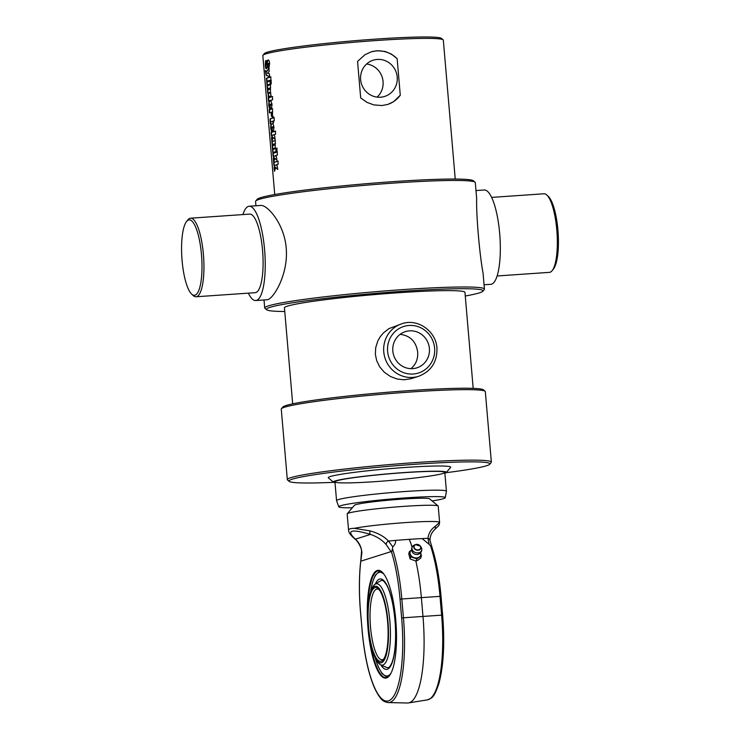 <?xml version="1.0" encoding="UTF-8"?>
<svg xmlns="http://www.w3.org/2000/svg" width="740" height="740" viewBox="0 0 740 740"><rect width="100%" height="100%" fill="white"/><g stroke="black" fill="none" stroke-linecap="round" stroke-linejoin="round"><path stroke-width="1.11" d="M284.761 311.494A108.697 6.623 -4.9 0 1 266.641 309.773A108.697 6.623 -4.9 0 1 374.135 293.502A108.697 6.623 -4.9 0 1 482.832 291.246A108.697 6.623 -4.9 0 1 479.354 292.883A108.697 6.623 -4.9 0 1 465.266 296.019M482.832 291.246L484.265 289.543A110.269 6.725 175.1 0 0 484.432 289.118A110.269 6.725 175.1 0 0 373.996 291.847A110.269 6.725 175.1 0 0 264.698 307.96A110.269 6.725 175.1 0 0 264.939 308.349L266.641 309.773M255.938 205.776L255.559 201.428A110.269 6.725 -4.9 0 1 255.735 201.003A110.269 6.725 -4.9 0 1 364.857 185.315A110.269 6.725 -4.9 0 1 475.062 182.197A110.269 6.725 -4.9 0 1 475.302 182.586L476.68 198.699C476.06 213.879 479.594 255.069 483.054 273.014L484.432 289.118M248.344 293.151A47.258 12.377 -94 0 0 255.689 300.542A47.258 12.377 -94 0 0 264.809 252.571A47.258 12.377 -94 0 0 249.195 206.247L260.61 205.452C267.603 204.545 285.205 224.969 286.325 249.926C287.934 275.863 272.709 299.811 267.121 299.746L255.707 300.542M473.184 388.38L464.951 292.365A90.585 5.522 175.1 0 0 397.926 292.772A90.585 5.522 175.1 0 0 284.447 307.84L292.679 403.855M475.062 182.197L473.36 180.773A108.697 6.623 175.1 0 0 364.737 183.844A108.697 6.623 175.1 0 0 257.168 199.301L255.735 201.003M188.561 219.983A37.805 9.907 -94 0 0 186.6 221.464A37.805 9.907 -94 0 0 181.911 258.269A37.805 9.907 -94 0 0 191.614 294.076A37.805 9.907 -94 0 0 201.881 260.878A37.805 9.907 -94 0 0 188.561 219.983M186.6 221.464L187.895 219.854A39.386 10.314 86 0 1 189.94 218.309A39.386 10.314 86 0 1 190.587 218.189A39.386 10.314 86 0 1 203.593 256.798A39.386 10.314 86 0 1 195.998 296.768A39.386 10.314 86 0 1 193.121 295.491L191.614 294.067M196.017 296.768L255.171 292.679A39.386 10.314 -94 0 0 262.746 252.71A39.386 10.314 -94 0 0 249.741 214.101L190.587 218.189M249.195 206.247A47.258 12.377 -94 0 0 248.427 206.395A47.258 12.377 -94 0 0 242.914 214.572M552.105 270.692L553.4 269.082A37.805 9.907 -94 0 0 558.09 232.286A37.805 9.907 -94 0 0 548.386 196.479L546.879 195.064A39.386 10.314 86 0 1 556.989 232.36A39.386 10.314 86 0 1 552.105 270.692A39.386 10.314 86 0 1 549.413 272.357L497.086 275.974M491.656 197.395L543.983 193.778A39.386 10.314 86 0 1 546.879 195.064M484.062 284.771L490.805 284.308A47.258 12.377 -94 0 0 491.573 284.16A47.258 12.377 -94 0 0 499.787 234.811A47.258 12.377 -94 0 0 484.293 190.004L475.987 190.578M410.885 368.668C415.825 364.607 418.1 359.113 417.693 352.185C416.121 341.565 410.265 335.618 400.127 334.332M418.609 376.29L410.663 378.788L403.911 379.777L397.186 379.028L390.433 376.503L384.356 372.266L379.713 366.864L376.66 360.593L375.384 354.479L375.67 347.791L377.835 340.9L380.268 336.682L383.357 332.982L388.879 328.643L401.996 323.713A27.565 26.557 72.5 0 0 384.985 358.003A27.565 26.557 72.5 0 0 418.609 376.29C431.161 371.36 437.275 361.971 436.952 348.115C436.073 331.113 417.638 318.163 401.996 323.713M429.404 348.485A19 18.297 -107.5 0 1 416.824 367.863A19 18.297 -107.5 0 1 393.661 355.256A19 18.297 -107.5 0 1 405.391 331.631A19 18.297 -107.5 0 1 429.404 348.485M377.086 97.125A19 18.297 72.5 0 0 383.07 81.529A19 18.297 72.5 0 0 366.624 64.001M397.214 77.062A19 18.297 -107.5 0 1 384.643 96.441A19 18.297 -107.5 0 1 361.471 83.833A19 18.297 -107.5 0 1 373.2 60.208A19 18.297 -107.5 0 1 397.214 77.062M381.877 105.552L373.793 104.886L367.086 102.425L360.695 97.967L357.568 61.42L364.959 54.732L371.166 51.865L377.178 50.718L385.078 51.449L391.349 54.048L397.149 58.691L400.275 95.229L393.634 101.685L387.779 104.442L381.877 105.552M274.734 194.528L262.829 55.611A90.585 5.522 -4.9 0 1 262.968 55.26A90.585 5.522 -4.9 0 1 376.309 40.534A90.585 5.522 -4.9 0 1 443.131 39.812A90.585 5.522 -4.9 0 1 443.325 40.136L455.239 179.052M275.761 167.554L274.411 171.134L274.096 167.471L274.901 165.214A90.585 5.522 175.1 0 0 273.939 165.575L273.671 162.467A90.585 5.522 -4.9 0 1 277.916 161.172L278.185 164.289A90.585 5.522 175.1 0 0 275.955 164.891L277.306 166.13L277.583 169.349L275.761 167.554L277.879 169.331M274.975 158.379L273.624 161.949L273.31 158.295L274.114 156.038A90.585 5.522 175.1 0 0 273.153 156.399L272.884 153.282A90.585 5.522 -4.9 0 1 277.13 151.996L277.398 155.104A90.585 5.522 175.1 0 0 275.169 155.705L276.519 156.945L276.797 160.173L274.975 158.379L277.093 160.154M277.075 151.312A90.585 5.522 175.1 0 0 276.288 151.515L276.02 148.398A90.585 5.522 -4.9 0 1 276.806 148.204L277.075 151.312M276.057 151.571A90.585 5.522 175.1 0 0 272.82 152.607L272.561 149.489A90.585 5.522 -4.9 0 1 275.789 148.463L276.057 151.571M275.197 147.982A90.585 5.522 175.1 0 0 272.505 148.86L272.237 145.752A90.585 5.522 -4.9 0 1 274.697 144.938L274.614 143.856A90.585 5.522 175.1 0 0 272.144 144.67L271.876 141.562A90.585 5.522 -4.9 0 1 275.114 140.526L275.382 143.643A90.585 5.522 175.1 0 0 275.243 143.68L275.197 147.982M272.81 148.842L272.542 145.734L275.002 144.911L274.632 143.847M273.19 137.52L271.839 141.09L271.525 137.437L272.329 135.179A90.585 5.522 175.1 0 0 271.358 135.54L271.09 132.423A90.585 5.522 -4.9 0 1 275.345 131.137L275.613 134.245A90.585 5.522 175.1 0 0 273.384 134.847L274.734 136.086L275.012 139.314L273.19 137.52L275.308 139.296M269.564 108.817L268.74 105.358L268.962 101.528A90.585 5.522 -4.9 0 1 270.896 100.908L272.033 104.303L271.552 108.179A90.585 5.522 175.1 0 0 270.248 108.576L269.887 104.405A90.585 5.522 175.1 0 0 269.212 104.645L269.305 105.7A90.585 5.522 -4.9 0 1 269.878 105.496L270.146 108.614A90.585 5.522 175.1 0 0 269.564 108.817L269.517 108.826M269.12 105.228L270.183 105.478M268.426 60.005L268.241 60.023C268.916 59.848 269.379 61.078 269.619 63.733L268.981 67.543A90.585 5.522 175.1 0 0 268.13 67.775L267.861 64.648A90.585 5.522 -4.9 0 1 268.768 64.399L268.204 63.455L266.714 68.506A90.585 5.522 175.1 0 0 266.252 68.663C265.817 68.829 265.493 67.581 265.281 64.917L265.521 60.847A90.585 5.522 -4.9 0 1 266.354 60.56L266.622 63.686A90.585 5.522 175.1 0 0 265.78 63.973L265.891 65.25A90.585 5.522 -4.9 0 1 266.308 65.102L267.686 60.171A90.585 5.522 -4.9 0 1 268.241 60.023L268.333 60.005M265.725 64.667L266.613 65.074L267.982 60.153L268.537 60.005M268.426 67.747L268.157 64.63L269.175 63.816L268.518 63.307M269.388 73.732L269.647 76.766L266.215 75.378L265.318 70.679A90.585 5.522 -4.9 0 1 265.604 70.55L265.91 72.289L268.925 68.302L269.184 71.41L267.381 73.26L269.388 73.732M270.97 80.077A90.585 5.522 175.1 0 0 266.714 81.372L266.446 78.255A90.585 5.522 -4.9 0 1 270.701 76.969L270.97 80.077M270.276 84.101A90.585 5.522 175.1 0 0 267.038 85.128L266.77 82.02A90.585 5.522 -4.9 0 1 270.007 80.984L270.276 84.101M271.284 83.842A90.585 5.522 175.1 0 0 270.507 84.036L270.239 80.928A90.585 5.522 -4.9 0 1 271.025 80.725L271.284 83.842M270.414 92.186A90.585 5.522 175.1 0 0 267.723 93.074L267.454 89.956A90.585 5.522 -4.9 0 1 269.915 89.142L269.832 88.06A90.585 5.522 175.1 0 0 267.362 88.883L267.094 85.766A90.585 5.522 -4.9 0 1 270.331 84.739L270.6 87.847A90.585 5.522 175.1 0 0 270.461 87.884L270.414 92.186M268.028 93.046L267.76 89.938L270.211 89.124L269.832 88.06M270.562 92.842L271.256 96.922A90.585 5.522 -4.9 0 1 272.385 96.635L272.653 99.743A90.585 5.522 175.1 0 0 268.407 101.038L268.157 93.582A90.585 5.522 -4.9 0 1 270.489 92.842L270.526 92.833M272.477 116.189A90.585 5.522 175.1 0 0 271.469 116.485L271.201 113.377A90.585 5.522 -4.9 0 1 271.978 113.146L271.885 112.073A90.585 5.522 175.1 0 0 269.416 112.896L269.157 109.788A90.585 5.522 -4.9 0 1 272.385 108.752L272.653 111.87A90.585 5.522 175.1 0 0 272.524 111.907L272.477 116.189M271.765 116.467L271.497 113.359L272.274 113.127L272.209 112.055M270.785 123.663A90.585 5.522 175.1 0 0 270.359 123.83L270.193 121.86C269.933 119.482 270.063 118.428 270.562 118.678A90.585 5.522 -4.9 0 1 272.588 118.049L272.468 116.661A90.585 5.522 -4.9 0 1 273.051 116.504L273.171 117.891A90.585 5.522 -4.9 0 1 274.031 117.669L274.3 120.777A90.585 5.522 175.1 0 0 273.439 120.999L273.587 122.683A90.585 5.522 175.1 0 0 272.995 122.84L272.857 121.156A90.585 5.522 175.1 0 0 270.831 121.795L270.785 123.663M272.986 123.599L273.985 127.003L273.504 130.878A90.585 5.522 175.1 0 0 272.19 131.276L271.839 127.104A90.585 5.522 175.1 0 0 271.154 127.345L271.247 128.399A90.585 5.522 -4.9 0 1 271.83 128.196L272.089 131.313A90.585 5.522 175.1 0 0 271.506 131.517L270.683 128.057L270.905 124.228A90.585 5.522 -4.9 0 1 272.847 123.608L272.912 123.589M271.071 127.928L272.135 128.177M274.244 165.556L273.976 162.439L278.212 161.154M274.725 171.107L274.901 165.214M273.458 156.371L273.19 153.263L277.426 151.978M273.93 161.931L274.114 156.038M276.584 151.496L276.316 148.379L277.102 148.185M273.134 152.579L272.866 149.471L276.094 148.444M272.45 144.651L272.181 141.534L275.41 140.508M275.123 144.328L274.91 143.838L275.123 144.328M271.673 135.513L271.404 132.404L275.632 131.119M272.144 141.072L272.329 135.179M271.515 103.989L271.58 105.052A90.271 5.504 -4.9 0 0 270.766 105.293L270.461 105.311A90.585 5.522 -4.9 0 1 271.284 105.071L271.192 104.016A90.585 5.522 175.1 0 0 270.377 104.257L270.461 105.311M269.869 108.789L269.046 105.33L269.268 101.5L271.201 100.89M269.61 105.681L269.425 105.21L269.286 105.7M270.553 108.558L269.887 104.405M266.557 68.644L265.586 64.898L265.827 60.828L266.659 60.541M268.824 63.279L269.175 63.816L268.62 63.298M266.03 64.639L266.197 65.222L266.03 64.639M266.169 72.27L269.221 68.274M269.943 76.747L266.529 75.36L265.743 71.974M267.029 81.344L266.761 78.237L270.988 76.951M267.344 85.109L267.085 81.992L270.304 80.965M270.803 84.018L270.535 80.91L271.312 80.706M267.667 88.856L267.399 85.748L270.627 84.721M270.341 88.541L269.869 88.06L270.341 88.541M268.444 97.255L268.916 97.717A90.271 5.504 -4.9 0 1 270.914 97.079L270.516 96.024A90.585 5.522 175.1 0 0 268.518 96.663L268.611 97.736A90.585 5.522 -4.9 0 1 270.618 97.097L270.516 96.024M271.256 96.922L272.681 96.616M268.713 101.01L268.463 93.564L270.785 92.824M269.73 112.878L269.462 109.761L272.69 108.734M272.19 112.055L272.403 112.545L271.932 112.073M273.291 122.822L272.857 121.156M273.171 117.891L274.327 117.651M270.664 123.802L270.498 121.841C270.248 119.464 270.368 118.4 270.868 118.659L272.884 118.03L272.764 116.642L273.347 116.485M273.458 126.688L273.522 127.752A90.271 5.504 -4.9 0 0 272.709 127.992L272.413 128.011A90.585 5.522 -4.9 0 1 273.226 127.77L273.134 126.716A90.585 5.522 175.1 0 0 272.32 126.956L272.413 128.011M271.821 131.489L270.997 128.029L271.219 124.2L273.143 123.589M271.552 128.381L271.377 127.9L271.229 128.399M272.496 131.258L271.839 127.104M400.275 95.229A27.565 26.557 -107.5 0 1 387.501 104.525M370.888 51.957A27.565 26.557 -107.5 0 1 397.149 58.691M443.131 39.812L441.429 38.388A89.004 5.421 175.1 0 0 375.763 39.1A89.004 5.421 175.1 0 0 264.402 53.567L262.968 55.26M287.314 479.622L281.274 409.118A102.398 6.244 -4.9 0 1 281.431 408.721A102.398 6.244 -4.9 0 1 409.553 392.08A102.398 6.244 -4.9 0 1 485.098 391.266A102.398 6.244 -4.9 0 1 485.32 391.627L491.36 462.13A102.398 6.244 175.1 0 0 415.593 462.574A102.398 6.244 175.1 0 0 287.314 479.622A102.398 6.244 175.1 0 0 287.546 479.983L289.238 481.407A100.825 6.142 -4.9 0 1 415.325 464.267A100.825 6.142 -4.9 0 1 489.769 464.221A100.825 6.142 -4.9 0 1 446.072 472.703M485.098 391.266L483.396 389.832A100.825 6.142 175.1 0 0 409.017 390.637A100.825 6.142 175.1 0 0 282.865 407.028L281.431 408.721M489.769 464.221L491.203 462.519A102.398 6.244 175.1 0 0 491.36 462.13M333.74 482.332A100.825 6.142 -4.9 0 1 289.238 481.407M335.007 482.656A56.712 3.46 -4.9 0 1 333.5 482.184L328.394 477.901A61.439 3.746 -4.9 0 1 405.233 467.458A61.439 3.746 -4.9 0 1 450.595 467.43L446.294 472.518A56.712 3.46 -4.9 0 1 444.879 473.239M404.012 472.675A55.139 3.358 -4.9 0 1 444.814 472.425A55.139 3.358 -4.9 0 1 390.165 480.491A55.139 3.358 -4.9 0 1 334.943 481.851A55.139 3.358 -4.9 0 1 404.012 472.675M333.5 482.184A56.712 3.46 -4.9 0 1 404.419 472.546A56.712 3.46 -4.9 0 1 446.294 472.518M445.276 497.696L446.424 491.286A55.139 3.358 175.1 0 0 446.424 491.23A55.139 3.358 175.1 0 0 405.631 491.471A55.139 3.358 175.1 0 0 336.552 500.647A55.139 3.358 175.1 0 0 336.571 500.702L338.781 506.826A53.447 3.256 -4.9 0 1 405.733 497.872A53.447 3.256 -4.9 0 1 445.276 497.696A53.447 3.256 -4.9 0 1 432.105 500.934M352.314 507.779A53.447 3.256 -4.9 0 1 338.781 506.826M409.396 551.679L408.739 553.871L410.182 559.005L416.195 561.105L418.387 559.884L420.746 558.071L421.402 555.888L416.842 558.913L410.839 556.813L409.396 551.679L411.755 549.876M421.402 555.888L420.764 553.03A5.513 4.366 -163.4 0 0 420.644 552.66L420.764 553.03A5.513 4.366 -163.4 0 1 419.21 557.109A5.513 4.366 -163.4 0 1 413.928 557.581A5.513 4.366 -163.4 0 1 410.2 553.964A5.513 4.366 -163.4 0 1 411.625 549.968M416.195 561.105L416.842 558.913M410.182 559.005L410.839 556.813M420.274 552.133A5.032 3.987 -163.4 0 1 413.891 551.744A5.032 3.987 -163.4 0 1 412.476 546.509A5.032 3.987 -163.4 0 1 414.233 545.13L415.418 544.649A3.635 2.877 16.6 0 0 414.502 548.812A3.635 2.877 16.6 0 0 419.784 549.7A3.635 2.877 16.6 0 0 420.394 546.129A3.635 2.877 16.6 0 0 415.418 544.649L420.394 546.129L421.115 547.184A5.032 3.987 -163.4 0 1 421.828 549.302A5.032 3.987 -163.4 0 1 420.274 552.133M419.016 553.862A4.172 3.302 -163.4 0 1 416.898 554.501A4.172 3.302 -163.4 0 1 413.753 553.566A5.115 5.115 0 0 1 412.476 546.509M362.147 630.545L362.082 630.526C364.293 654.78 368.492 674.048 374.68 688.339C380.961 700.984 383.69 701.714 388.204 702.584L407.407 703A80.346 21.044 -94 0 0 408.397 702.935A80.346 21.044 -94 0 0 422.966 616.327L421.356 597.532A81.918 21.46 -94 0 0 415.852 561.049M439.606 522.431L435.111 526.418C430.939 529.424 428.553 533.392 427.961 538.322L429.135 544.353L430.615 546.037A80.179 20.997 86 0 1 440.004 596.348L440.985 596.385M429.135 544.353L422.124 538.581A53.447 3.256 -4.9 0 0 409.285 539.349A81.918 21.46 -94 0 1 412.097 547.165M389.499 675.62A53.558 14.032 86 0 1 386.918 677.489A53.558 14.032 86 0 1 386.039 677.655A53.558 14.032 86 0 1 370.139 641.423M367.891 608.863A53.558 14.032 86 0 1 378.658 570.79A53.558 14.032 86 0 1 382.367 572.325M409.285 539.349A53.447 3.256 -4.9 0 0 395.521 540.413C395.826 542.744 394.92 544.89 392.792 546.869L388.519 541.042C384.115 536.463 377.974 533.077 370.102 530.904L354.257 528.323C350.557 528.397 348.67 528.998 348.577 530.118L348.577 530.284C348.651 532.486 350.658 535.298 354.599 538.72L354.599 538.72A3.154 2.646 131.4 0 0 355.394 539.173C345.867 530.275 350.899 528.684 370.509 534.4A3.154 1.813 -73 0 1 370.102 530.904M388.204 702.584A78.607 20.591 -94 0 0 403.43 617.789L441.614 615.153L440.004 596.348L401.82 598.984A80.179 20.997 -94 0 0 392.431 548.673L392.792 546.869M395.752 619.87A54.029 14.153 -94 0 0 382.145 572.103A54.029 14.153 -94 0 0 367.771 625.226A54.029 14.153 -94 0 0 389.305 675.87A54.029 14.153 -94 0 0 395.752 619.87M386.234 544.714L391.654 552.475A78.616 20.591 86 0 1 400.035 599.206L401.644 618.011A77.034 20.174 86 0 1 388.463 700.863A77.034 20.174 86 0 1 362.138 630.489L360.528 611.693A78.616 20.591 86 0 1 360.667 562.261L361.916 552.401C361.24 546.804 359.067 542.392 355.394 539.173L370.509 534.4C377.132 536.694 382.367 540.126 386.234 544.714A3.154 2.322 -41.9 0 1 388.519 541.042A53.447 3.256 175.1 0 1 395.521 540.413M438.117 505.975L429.616 498.843A37.805 2.303 175.1 0 0 391.83 499.907A37.805 2.303 175.1 0 0 354.414 505.291L347.254 513.764A45.686 2.784 -4.9 0 1 404.41 506.336A45.686 2.784 -4.9 0 1 438.117 505.975A45.686 2.784 -4.9 0 1 438.219 506.132L439.606 522.366A45.686 2.784 -4.9 0 0 405.807 522.57A45.686 2.784 -4.9 0 0 354.257 528.323M348.577 530.201A45.686 2.784 -4.9 0 1 348.568 530.173L347.18 513.939A45.686 2.784 -4.9 0 1 347.254 513.764M430.615 546.037L432.697 549.654L430.014 540.552C429.94 536.324 431.457 532.707 434.584 529.72A3.154 2.784 47.7 0 1 434.574 529.72A3.154 2.784 47.7 0 0 435.111 526.418M360.667 562.261L361.546 551.393A3.154 2.442 -4.5 0 0 361.916 552.401M392.431 548.673L391.654 552.475M434.574 529.72C439.394 524.679 438.848 526.38 439.615 522.486L439.606 522.366M422.124 538.581A53.447 3.256 175.1 0 1 427.961 538.322A3.154 2.664 -5.4 0 1 430.014 540.552M383.82 658.961A35.446 9.287 86 0 1 382.636 659.654A35.446 9.287 86 0 1 382.062 659.765A35.446 9.287 86 0 1 370.351 625.05A35.446 9.287 86 0 1 377.178 589.049A35.446 9.287 86 0 1 379.037 589.604M381.257 661.329A37.019 9.694 -94 0 0 383.181 659.877A37.019 9.694 -94 0 0 387.779 623.848A37.019 9.694 -94 0 0 378.269 588.79A37.019 9.694 -94 0 0 368.215 621.276A37.019 9.694 -94 0 0 381.257 661.329M368.252 627.622A38.406 10.055 86 0 1 370.944 591.288A38.406 10.055 86 0 1 388.139 623.82A38.406 10.055 86 0 1 375.578 658.406A38.406 10.055 86 0 1 368.252 627.622M375.578 658.406L376.716 660.422A40.793 10.684 -94 0 0 380.48 664.724A40.793 10.684 -94 0 0 390.054 623.691A40.793 10.684 -94 0 0 374.93 584.36A40.793 10.684 -94 0 0 371.795 589.133L370.944 591.288M387.251 667.61L388.315 667.637C389.157 667.684 390.322 666.111 391.821 662.938C393.736 658.128 394.938 651.126 395.438 641.922C395.965 629.759 395.16 617.641 393.005 605.57C391.247 596.246 389.055 589.262 386.437 584.628L383.875 581.252C382.247 580.271 381.368 580.04 381.239 580.567L381.239 580.567A43.891 11.498 86 0 1 381.239 580.558A47.258 47.258 0 0 0 374.93 584.36M434.621 348.124A24.42 23.523 -107.5 0 1 401.163 371.591A24.42 23.523 -107.5 0 1 397.556 329.531A24.42 23.523 -107.5 0 1 434.621 348.124M419.626 549.422A3.358 2.655 -163.4 0 1 414.141 547.508A3.358 2.655 -163.4 0 1 418.304 544.732A3.358 2.655 -163.4 0 1 419.626 549.422M361.074 561.096L391.072 551.615M432.66 549.524C436.683 562.909 439.468 578.523 441.04 596.357L442.65 615.153C444.842 643.199 443.593 666.019 438.885 683.612C433.511 699.134 431.707 697.811 427.359 699.883A78.607 20.591 86 0 0 441.614 615.153L442.594 615.18M360.584 562.28C359.02 577.394 358.983 593.878 360.473 611.721L362.138 630.489M400.035 599.206L401.82 598.984L403.43 617.789L401.644 618.011M390.951 673.271A51.985 13.616 86 0 1 387.843 675.842A51.985 13.616 86 0 1 375.115 657.546M370.601 592.204A51.985 13.616 86 0 1 384.125 574.453M380.869 664.927A45.353 11.877 -94 0 0 387.279 669.247A45.353 11.877 -94 0 0 394.032 611.518A45.353 11.877 -94 0 0 375.291 584.101M264.014 299.968L264.698 307.96M334.943 481.851L336.552 500.647M444.814 472.425L446.424 491.23M416.898 554.501A5.115 5.115 0 0 0 421.828 549.302M361.546 551.393C361.934 548.543 357.744 540.746 354.599 538.72M427.359 699.883L408.397 702.935M380.48 664.724A47.258 47.258 0 0 0 387.224 667.61M379.851 570.891L375.245 575.359L372.433 582.547L370.453 592.638M374.912 657.129L378.233 666.805L382.071 673.65L387.205 677.377"/></g></svg>
